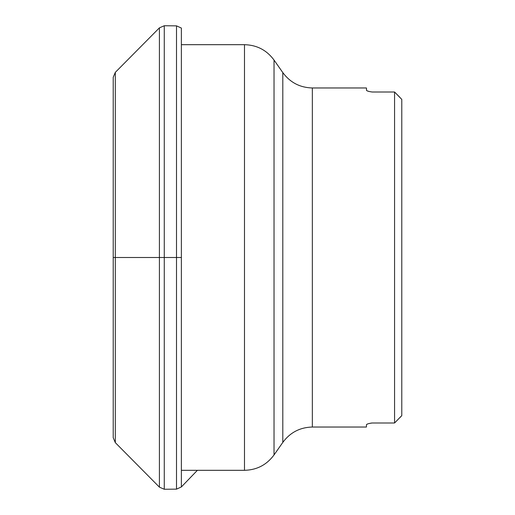 <?xml version="1.0" encoding="UTF-8"?>
<svg xmlns="http://www.w3.org/2000/svg" width="515" height="515" viewBox="0 0 515 515"><rect width="100%" height="100%" fill="white"/><g stroke="black" fill="none" stroke-linecap="round" stroke-linejoin="round"><path stroke-width="0.77" d="M113.216 257.5L113.216 437.711L115.309 442.636L115.309 257.5L113.216 257.5L113.216 77.289L115.309 72.364L115.309 257.5L159.405 257.5L159.405 487.145L115.309 442.636M401.449 99.002L401.784 99.401L401.784 415.599L401.14 416.332M400.915 416.577L399.968 417.556M366.583 90.473L366.435 87.968L312.348 87.968L312.348 427.032L366.435 427.032L366.435 424.798C366.686 424.077 368.611 423.472 372.203 422.995L394.567 422.995L394.567 92.005L399.968 97.444M394.567 422.995L401.784 415.599M401.784 99.401L394.567 92.005L372.12 92.005M366.435 90.202C366.693 90.93 368.618 91.528 372.203 92.005M369.493 91.58L367.53 90.981M366.583 424.527L367.53 424.019M369.493 423.42L371.663 423.021M181.37 257.5L181.37 486.945L176.503 489.141L176.503 25.859L181.37 28.055L181.37 257.5L159.405 257.5L159.405 27.855L115.309 72.364M176.503 25.859L164.272 25.75L164.272 489.25L159.405 487.145M274.032 257.5L274.032 454.938L282.799 442.417L282.799 72.583L274.032 60.062L274.032 257.5M181.37 470.317L244.483 470.317L244.483 44.683C256.837 45.005 266.686 50.129 274.032 60.062M176.503 489.141L164.272 489.25M197.387 470.317L181.37 486.945M164.272 25.75L159.405 27.855M181.37 44.683L244.483 44.683M282.799 442.417C290.145 432.478 299.994 427.353 312.348 427.032M312.348 87.968C300 87.647 290.151 82.522 282.799 72.583M244.483 470.317C256.837 469.995 266.686 464.871 274.032 454.938"/></g></svg>
